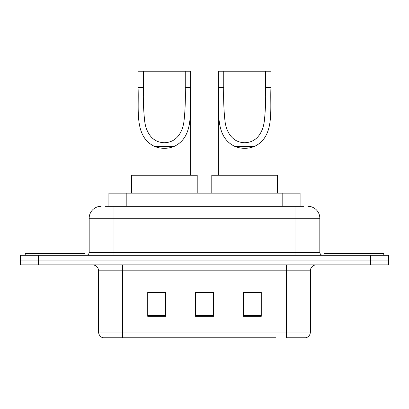<?xml version="1.0" encoding="UTF-8"?>
<svg xmlns="http://www.w3.org/2000/svg" width="409" height="409" viewBox="0 0 409 409"><rect width="100%" height="100%" fill="white"/><g stroke="black" fill="none" stroke-linecap="round" stroke-linejoin="round"><path stroke-width="0.61" d="M105.307 206.294L113.073 206.294L105.307 206.294L108.901 206.294L108.901 193.145L300.099 193.145L300.099 206.294M101.12 206.294A11.953 11.953 0 0 0 89.172 218.242L89.172 252.307A2.986 2.986 0 0 1 86.181 255.293M307.88 206.294A11.953 11.953 0 0 1 319.828 218.242L113.073 218.242L113.073 206.294L303.693 206.294M319.828 218.242L319.828 252.307C320.007 254.122 321.004 255.114 322.819 255.293M38.374 255.293L20.45 255.293L20.45 260.073L38.374 260.073L20.45 260.073L20.45 264.853L38.374 264.853L38.374 260.073L370.626 260.073L38.374 260.073L38.374 255.293L370.626 255.293L370.626 260.073L388.55 260.073L370.626 260.073L370.626 264.853L38.374 264.853M370.626 264.853L388.55 264.853L388.55 255.293L370.626 255.293M133.39 337.757L103.211 337.757M310.39 332.021C310.221 334.884 308.79 336.796 306.085 337.757L286.484 337.757L286.484 332.021L310.39 332.021L310.39 270.83A5.977 5.977 0 0 1 316.367 264.853M102.915 337.757A5.977 5.977 0 0 1 98.61 332.021L98.61 270.83C98.257 267.2 96.263 265.211 92.633 264.853M261.269 316.305L261.269 292.399L243.34 292.399L243.34 316.305L261.269 316.305M165.66 316.305L165.66 292.399L147.731 292.399L147.731 316.305L165.66 316.305M213.462 316.305L213.462 292.399L195.538 292.399L195.538 316.305L213.462 316.305M275.61 337.757L122.516 337.757L122.516 332.021L286.484 332.021L286.484 270.83L98.61 270.83M213.462 292.522L195.538 292.522M165.66 292.522L147.731 292.522M261.269 292.522L243.34 292.522M84.985 255.293L84.985 253.498L25.23 253.498L25.23 255.293M143.431 71.243L190.635 71.243L190.635 87.383C189.561 110.001 194.848 136.8 173.876 146.54C167.521 148.912 161.166 148.912 154.806 146.54C133.881 136.795 139.106 110.164 138.053 87.383L138.053 71.243L143.431 71.243L143.431 96.023M138.053 87.383L143.431 87.383C143.094 99.172 143.513 110.466 144.694 121.263C146.003 131.447 151.524 142.48 164.377 142.721C177.261 142.434 182.7 131.325 183.999 121.207C185.175 110.43 185.594 99.157 185.257 87.383L185.257 71.243M190.635 87.383L185.257 87.383L185.257 96.008M138.053 96.202L138.053 175.221M190.635 96.125L190.635 175.221M197.21 193.145L197.21 175.221L131.478 175.221L131.478 193.145M223.743 71.243L270.947 71.243L270.947 87.383C269.874 110.001 275.16 136.8 254.193 146.54C247.834 148.912 241.479 148.912 235.124 146.54C214.193 136.795 219.418 110.164 218.365 87.383L218.365 71.243L223.743 71.243L223.743 96.023M218.365 87.383L223.743 87.383C223.406 99.172 223.825 110.466 225.006 121.263C226.315 131.447 231.837 142.48 244.689 142.721C257.573 142.434 263.018 131.325 264.311 121.207C265.487 110.43 265.906 99.157 265.569 87.383L265.569 71.243M270.947 87.383L265.569 87.383L265.569 96.008M218.365 96.202L218.365 175.221M270.947 96.125L270.947 175.221M277.522 193.145L277.522 175.221L211.79 175.221L211.79 193.145M383.77 255.293L383.77 253.498L324.015 253.498L324.015 255.293M126.826 206.294L126.826 193.145M282.174 206.294L282.174 193.145M113.073 255.293L113.073 218.242L89.172 218.242M89.172 252.307L319.828 252.307M295.927 206.294L295.927 255.293M286.484 264.853L286.484 270.83L310.39 270.83M98.61 332.021L122.516 332.021L122.516 264.853M213.462 315.472L195.538 315.472M165.66 315.472L147.731 315.472M261.269 315.472L243.34 315.472M154.806 146.54L173.876 146.54M235.124 146.54L254.193 146.54"/></g></svg>
